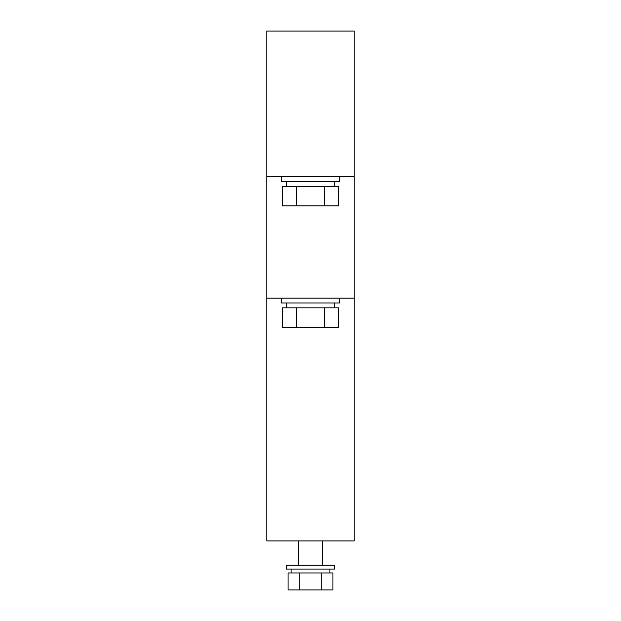<?xml version="1.0" encoding="UTF-8"?>
<svg xmlns="http://www.w3.org/2000/svg" width="621" height="621" viewBox="0 0 621 621"><rect width="100%" height="100%" fill="white"/><g stroke="black" fill="none" stroke-linecap="round" stroke-linejoin="round"><path stroke-width="0.93" d="M354.203 176.721L354.203 31.05L266.797 31.05L266.797 176.721L354.203 176.721L354.203 540.907L266.797 540.907L266.797 298.119L354.203 298.119M266.797 176.721L266.797 298.119M339.633 298.119L339.633 302.97L281.367 302.97L281.367 298.119M334.781 302.97L334.781 307.83M339.633 176.721L339.633 181.58L281.367 181.58L281.367 176.721M334.781 181.58L334.781 186.432M322.641 540.907L322.641 565.188M334.781 565.188L286.219 565.188L286.219 569.069L334.781 569.069L334.781 565.188M329.922 569.069L329.922 572.958M321.717 572.958L321.717 589.95L332.926 589.95L332.926 572.958L288.074 572.958L288.074 589.95L299.283 589.95L299.283 572.958M321.717 589.95L299.283 589.95M324.519 307.83L324.519 327.251L338.538 327.251L338.538 307.83L282.462 307.83L282.462 327.251L296.481 327.251L296.481 307.83M324.519 327.251L296.481 327.251M324.519 186.432L324.519 205.861L338.538 205.861L338.538 186.432L282.462 186.432L282.462 205.861L296.481 205.861L296.481 186.432M324.519 205.861L296.481 205.861M286.219 302.97L286.219 307.83M286.219 181.58L286.219 186.432M298.359 540.907L298.359 565.188M291.078 569.069L291.078 572.958"/></g></svg>
